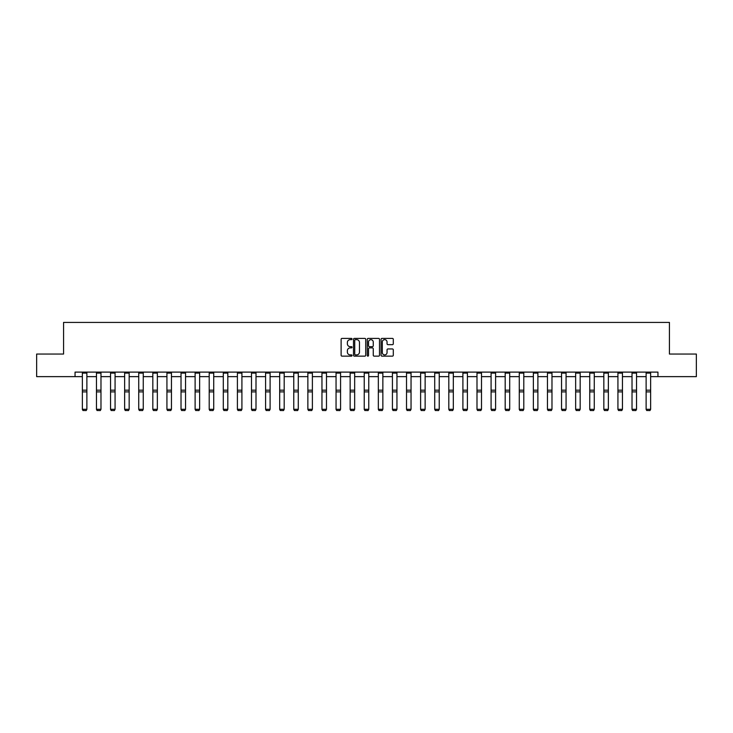 <?xml version="1.0" encoding="UTF-8"?>
<svg xmlns="http://www.w3.org/2000/svg" width="733" height="733" viewBox="0 0 733 733"><rect width="100%" height="100%" fill="white"/><g stroke="black" fill="none" stroke-linecap="round" stroke-linejoin="round"><path stroke-width="1.1" d="M352.042 339.022A0.623 0.623 0 0 0 351.428 338.408L341.999 338.408A0.889 0.889 0 0 0 341.12 339.287L341.12 355.258A0.889 0.889 0 0 0 341.999 356.137L351.428 356.137A0.623 0.623 0 0 0 352.042 355.523A0.623 0.623 0 0 0 351.428 354.9L350.209 354.9A2.84 2.84 0 0 1 347.369 352.06L347.369 350.731A2.84 2.84 0 0 1 350.209 347.891L351.428 347.891A0.623 0.623 0 0 0 352.042 347.268A0.623 0.623 0 0 0 351.428 346.654L350.209 346.654A2.84 2.84 0 0 1 347.369 343.814L347.369 342.485A2.84 2.84 0 0 1 350.209 339.645L351.428 339.645A0.623 0.623 0 0 0 352.042 339.022M392.421 344.657A0.889 0.889 0 0 0 393.3 343.768L393.3 339.287A0.889 0.889 0 0 0 392.421 338.408L381.948 338.408A0.889 0.889 0 0 0 381.068 339.287L381.068 355.258A0.889 0.889 0 0 0 381.948 356.137L392.421 356.137A0.889 0.889 0 0 0 393.3 355.258L393.3 349.843A0.889 0.889 0 0 0 392.421 348.954L387.94 348.954A0.889 0.889 0 0 0 387.051 349.843L387.051 352.527A2.373 2.373 0 0 1 384.678 354.9A2.373 2.373 0 0 1 382.305 352.527L382.305 342.018A2.373 2.373 0 0 1 384.678 339.645A2.373 2.373 0 0 1 387.051 342.018L387.051 343.768A0.889 0.889 0 0 0 387.94 344.657L392.421 344.657M75.05 376.634L36.65 376.634L36.65 354.048L63.569 354.048L63.569 322.428L669.431 322.428L669.431 354.048L696.35 354.048L696.35 376.634L657.95 376.634L657.95 372.117L75.05 372.117L75.05 376.634L82.362 376.634M365.721 339.287A0.889 0.889 0 0 0 364.842 338.408L354.369 338.408A0.889 0.889 0 0 0 353.489 339.287L353.489 355.258A0.889 0.889 0 0 0 354.369 356.137L364.842 356.137A0.889 0.889 0 0 0 365.721 355.258L365.721 339.287M368.158 338.408L378.631 338.408A0.889 0.889 0 0 1 379.511 339.287L379.511 355.258A0.889 0.889 0 0 1 378.631 356.137L374.151 356.137A0.889 0.889 0 0 1 373.262 355.258L373.262 348.78A0.889 0.889 0 0 0 372.373 347.891L369.405 347.891A0.889 0.889 0 0 0 368.516 348.78L368.516 355.523A0.623 0.623 0 0 1 367.893 356.137A0.623 0.623 0 0 1 367.279 355.523L367.279 339.287A0.889 0.889 0 0 1 368.158 338.408M86.879 376.634L96.463 376.634M100.98 376.634L110.555 376.634M115.072 376.634L124.647 376.634M129.164 376.634L138.739 376.634M143.256 376.634L152.831 376.634M157.348 376.634L166.932 376.634M171.449 376.634L181.024 376.634M185.541 376.634L195.115 376.634M199.633 376.634L209.207 376.634M213.724 376.634L223.299 376.634M227.816 376.634L237.4 376.634M241.917 376.634L251.492 376.634M256.009 376.634L265.584 376.634M270.101 376.634L279.676 376.634M284.193 376.634L293.768 376.634M298.285 376.634L307.869 376.634M312.386 376.634L321.961 376.634M326.478 376.634L336.053 376.634M340.57 376.634L350.145 376.634M354.662 376.634L364.237 376.634M368.763 376.634L378.338 376.634M382.855 376.634L392.43 376.634M396.947 376.634L406.522 376.634M411.039 376.634L420.614 376.634M425.131 376.634L434.715 376.634M439.232 376.634L448.807 376.634M453.324 376.634L462.899 376.634M467.416 376.634L476.991 376.634M481.508 376.634L491.083 376.634M495.6 376.634L505.184 376.634M509.701 376.634L519.276 376.634M523.793 376.634L533.367 376.634M537.885 376.634L547.459 376.634M551.976 376.634L561.551 376.634M566.068 376.634L575.652 376.634M580.17 376.634L589.744 376.634M594.261 376.634L603.836 376.634M608.353 376.634L617.928 376.634M622.445 376.634L632.02 376.634M636.537 376.634L646.121 376.634M650.638 376.634L657.95 376.634M355.349 339.645A0.623 0.623 0 0 0 354.726 340.268L354.726 354.277A0.623 0.623 0 0 0 355.349 354.9L356.632 354.9A2.84 2.84 0 0 0 359.472 352.06L359.472 342.485A2.84 2.84 0 0 0 356.632 339.645L355.349 339.645M373.262 342.064A2.373 2.373 0 0 0 370.889 339.691A2.373 2.373 0 0 0 368.516 342.064L368.516 345.765A0.889 0.889 0 0 0 369.405 346.654L372.373 346.654A0.889 0.889 0 0 0 373.262 345.765L373.262 342.064M82.362 409.454L83.04 410.572L82.362 409.289L86.879 409.289L86.201 410.572L83.04 410.507L86.201 410.572M86.879 373.106L82.362 373.106L82.362 372.135L86.879 372.135L86.879 409.289L86.201 410.507M82.362 373.106L82.362 409.289L83.04 410.507M96.463 409.454L97.132 410.572L96.463 409.289L100.98 409.289L100.302 410.572L97.132 410.507L100.302 410.572M110.555 409.454L111.233 410.572L110.555 409.289L115.072 409.289L114.394 410.572L111.233 410.507L114.394 410.572M100.98 373.106L96.463 373.106L96.463 372.135L100.98 372.135L100.98 409.289L100.302 410.507M96.463 373.106L96.463 409.289L97.132 410.507M115.072 373.106L110.555 373.106L110.555 372.135L115.072 372.135L115.072 409.289L114.394 410.507M110.555 373.106L110.555 409.289L111.233 410.507M124.647 409.454L125.325 410.572L124.647 409.289L129.164 409.289L128.486 410.572L125.325 410.507L128.486 410.572M138.739 409.454L139.417 410.572L138.739 409.289L143.256 409.289L142.578 410.572L139.417 410.507L142.578 410.572M152.831 409.454L153.509 410.572L152.831 409.289L157.348 409.289L156.67 410.572L153.509 410.507L156.67 410.572M129.164 373.106L124.647 373.106L124.647 372.135L129.164 372.135L129.164 409.289L128.486 410.507M124.647 373.106L124.647 409.289L125.325 410.507M143.256 373.106L138.739 373.106L138.739 372.135L143.256 372.135L143.256 409.289L142.578 410.507M138.739 373.106L138.739 409.289L139.417 410.507M157.348 373.106L152.831 373.106L152.831 372.135L157.348 372.135L157.348 409.289L156.67 410.507M152.831 373.106L152.831 409.289L153.509 410.507M166.932 409.454L167.61 410.572L166.932 409.289L171.449 409.289L170.771 410.572L167.61 410.507L170.771 410.572M171.449 373.106L166.932 373.106L166.932 372.135L171.449 372.135L171.449 409.289L170.771 410.507M166.932 373.106L166.932 409.289L167.61 410.507M181.024 409.454L181.702 410.572L181.024 409.289L185.541 409.289L184.863 410.572L181.702 410.507L184.863 410.572M185.541 373.106L181.024 373.106L181.024 372.135L185.541 372.135L185.541 409.289L184.863 410.507M181.024 373.106L181.024 409.289L181.702 410.507M195.115 409.454L195.793 410.572L195.115 409.289L199.633 409.289L198.955 410.572L195.793 410.507L198.955 410.572M199.633 373.106L195.115 373.106L195.115 372.135L199.633 372.135L199.633 409.289L198.955 410.507M195.115 373.106L195.115 409.289L195.793 410.507M209.207 409.454L209.885 410.572L209.207 409.289L213.724 409.289L213.046 410.572L209.885 410.507L213.046 410.572M213.724 373.106L209.207 373.106L209.207 372.135L213.724 372.135L213.724 409.289L213.046 410.507M209.207 373.106L209.207 409.289L209.885 410.507M223.299 409.454L223.977 410.572L223.299 409.289L227.816 409.289L227.138 410.572L223.977 410.507L227.138 410.572M227.816 373.106L223.299 373.106L223.299 372.135L227.816 372.135L227.816 409.289L227.138 410.507M223.299 373.106L223.299 409.289L223.977 410.507M237.4 409.454L238.078 410.572L237.4 409.289L241.917 409.289L241.239 410.572L238.078 410.507L241.239 410.572M241.917 373.106L237.4 373.106L237.4 372.135L241.917 372.135L241.917 409.289L241.239 410.507M237.4 373.106L237.4 409.289L238.078 410.507M251.492 409.454L252.17 410.572L251.492 409.289L256.009 409.289L255.331 410.572L252.17 410.507L255.331 410.572M256.009 373.106L251.492 373.106L251.492 372.135L256.009 372.135L256.009 409.289L255.331 410.507M251.492 373.106L251.492 409.289L252.17 410.507M265.584 409.454L266.262 410.572L265.584 409.289L270.101 409.289L269.423 410.572L266.262 410.507L269.423 410.572M270.101 373.106L265.584 373.106L265.584 372.135L270.101 372.135L270.101 409.289L269.423 410.507M265.584 373.106L265.584 409.289L266.262 410.507M279.676 409.454L280.354 410.572L279.676 409.289L284.193 409.289L283.515 410.572L280.354 410.507L283.515 410.572M284.193 373.106L279.676 373.106L279.676 372.135L284.193 372.135L284.193 409.289L283.515 410.507M279.676 373.106L279.676 409.289L280.354 410.507M293.768 409.454L294.446 410.572L293.768 409.289L298.285 409.289L297.616 410.572L294.446 410.507L297.616 410.572M298.285 373.106L293.768 373.106L293.768 372.135L298.285 372.135L298.285 409.289L297.616 410.507M293.768 373.106L293.768 409.289L294.446 410.507M307.869 409.454L308.547 410.572L307.869 409.289L312.386 409.289L311.708 410.572L308.547 410.507L311.708 410.572M312.386 373.106L307.869 373.106L307.869 372.135L312.386 372.135L312.386 409.289L311.708 410.507M307.869 373.106L307.869 409.289L308.547 410.507M321.961 409.454L322.639 410.572L321.961 409.289L326.478 409.289L325.8 410.572L322.639 410.507L325.8 410.572M326.478 373.106L321.961 373.106L321.961 372.135L326.478 372.135L326.478 409.289L325.8 410.507M321.961 373.106L321.961 409.289L322.639 410.507M336.053 409.454L336.731 410.572L336.053 409.289L340.57 409.289L339.892 410.572L336.731 410.507L339.892 410.572M340.57 373.106L336.053 373.106L336.053 372.135L340.57 372.135L340.57 409.289L339.892 410.507M336.053 373.106L336.053 409.289L336.731 410.507M350.145 409.454L350.823 410.572L350.145 409.289L354.662 409.289L353.984 410.572L350.823 410.507L353.984 410.572M354.662 373.106L350.145 373.106L350.145 372.135L354.662 372.135L354.662 409.289L353.984 410.507M350.145 373.106L350.145 409.289L350.823 410.507M364.237 409.454L364.915 410.572L364.237 409.289L368.763 409.289L368.085 410.572L364.915 410.507L368.085 410.572M368.763 373.106L364.237 373.106L364.237 372.135L368.763 372.135L368.763 409.289L368.085 410.507M364.237 373.106L364.237 409.289L364.915 410.507M378.338 409.454L379.016 410.572L378.338 409.289L382.855 409.289L382.177 410.572L379.016 410.507L382.177 410.572M382.855 373.106L378.338 373.106L378.338 372.135L382.855 372.135L382.855 409.289L382.177 410.507M378.338 373.106L378.338 409.289L379.016 410.507M392.43 409.454L393.108 410.572L392.43 409.289L396.947 409.289L396.269 410.572L393.108 410.507L396.269 410.572M396.947 373.106L392.43 373.106L392.43 372.135L396.947 372.135L396.947 409.289L396.269 410.507M392.43 373.106L392.43 409.289L393.108 410.507M406.522 409.454L407.2 410.572L406.522 409.289L411.039 409.289L410.361 410.572L407.2 410.507L410.361 410.572M411.039 373.106L406.522 373.106L406.522 372.135L411.039 372.135L411.039 409.289L410.361 410.507M406.522 373.106L406.522 409.289L407.2 410.507M420.614 409.454L421.292 410.572L420.614 409.289L425.131 409.289L424.453 410.572L421.292 410.507L424.453 410.572M425.131 373.106L420.614 373.106L420.614 372.135L425.131 372.135L425.131 409.289L424.453 410.507M420.614 373.106L420.614 409.289L421.292 410.507M434.715 409.454L435.384 410.572L434.715 409.289L439.232 409.289L438.554 410.572L435.384 410.507L438.554 410.572M439.232 373.106L434.715 373.106L434.715 372.135L439.232 372.135L439.232 409.289L438.554 410.507M434.715 373.106L434.715 409.289L435.384 410.507M448.807 409.454L449.485 410.572L448.807 409.289L453.324 409.289L452.646 410.572L449.485 410.507L452.646 410.572M453.324 373.106L448.807 373.106L448.807 372.135L453.324 372.135L453.324 409.289L452.646 410.507M448.807 373.106L448.807 409.289L449.485 410.507M462.899 409.454L463.577 410.572L462.899 409.289L467.416 409.289L466.738 410.572L463.577 410.507L466.738 410.572M467.416 373.106L462.899 373.106L462.899 372.135L467.416 372.135L467.416 409.289L466.738 410.507M462.899 373.106L462.899 409.289L463.577 410.507M476.991 409.454L477.669 410.572L476.991 409.289L481.508 409.289L480.83 410.572L477.669 410.507L480.83 410.572M481.508 373.106L476.991 373.106L476.991 372.135L481.508 372.135L481.508 409.289L480.83 410.507M476.991 373.106L476.991 409.289L477.669 410.507M491.083 409.454L491.761 410.572L491.083 409.289L495.6 409.289L494.922 410.572L491.761 410.507L494.922 410.572M495.6 373.106L491.083 373.106L491.083 372.135L495.6 372.135L495.6 409.289L494.922 410.507M491.083 373.106L491.083 409.289L491.761 410.507M505.184 409.454L505.862 410.572L505.184 409.289L509.701 409.289L509.023 410.572L505.862 410.507L509.023 410.572M509.701 373.106L505.184 373.106L505.184 372.135L509.701 372.135L509.701 409.289L509.023 410.507M505.184 373.106L505.184 409.289L505.862 410.507M519.276 409.454L519.954 410.572L519.276 409.289L523.793 409.289L523.115 410.572L519.954 410.507L523.115 410.572M523.793 373.106L519.276 373.106L519.276 372.135L523.793 372.135L523.793 409.289L523.115 410.507M519.276 373.106L519.276 409.289L519.954 410.507M533.367 409.454L534.045 410.572L533.367 409.289L537.885 409.289L537.207 410.572L534.045 410.507L537.207 410.572M537.885 373.106L533.367 373.106L533.367 372.135L537.885 372.135L537.885 409.289L537.207 410.507M533.367 373.106L533.367 409.289L534.045 410.507M547.459 409.454L548.137 410.572L547.459 409.289L551.976 409.289L551.298 410.572L548.137 410.507L551.298 410.572M551.976 373.106L547.459 373.106L547.459 372.135L551.976 372.135L551.976 409.289L551.298 410.507M547.459 373.106L547.459 409.289L548.137 410.507M561.551 409.454L562.229 410.572L561.551 409.289L566.068 409.289L565.39 410.572L562.229 410.507L565.39 410.572M566.068 373.106L561.551 373.106L561.551 372.135L566.068 372.135L566.068 409.289L565.39 410.507M561.551 373.106L561.551 409.289L562.229 410.507M575.652 409.454L576.33 410.572L575.652 409.289L580.17 409.289L579.491 410.572L576.33 410.507L579.491 410.572M580.17 373.106L575.652 373.106L575.652 372.135L580.17 372.135L580.17 409.289L579.491 410.507M575.652 373.106L575.652 409.289L576.33 410.507M589.744 409.454L590.422 410.572L589.744 409.289L594.261 409.289L593.583 410.572L590.422 410.507L593.583 410.572M594.261 373.106L589.744 373.106L589.744 372.135L594.261 372.135L594.261 409.289L593.583 410.507M589.744 373.106L589.744 409.289L590.422 410.507M603.836 409.454L604.514 410.572L603.836 409.289L608.353 409.289L607.675 410.572L604.514 410.507L607.675 410.572M608.353 373.106L603.836 373.106L603.836 372.135L608.353 372.135L608.353 409.289L607.675 410.507M603.836 373.106L603.836 409.289L604.514 410.507M617.928 409.454L618.606 410.572L617.928 409.289L622.445 409.289L621.767 410.572L618.606 410.507L621.767 410.572M622.445 373.106L617.928 373.106L617.928 372.135L622.445 372.135L622.445 409.289L621.767 410.507M617.928 373.106L617.928 409.289L618.606 410.507M632.02 409.454L632.698 410.572L632.02 409.289L636.537 409.289L635.868 410.572L632.698 410.507L635.868 410.572M636.537 373.106L632.02 373.106L632.02 372.135L636.537 372.135L636.537 409.289L635.868 410.507M632.02 373.106L632.02 409.289L632.698 410.507M646.121 409.454L646.799 410.572L646.121 409.289L650.638 409.289L649.96 410.572L646.799 410.507L649.96 410.572M650.638 373.106L646.121 373.106L646.121 372.135L650.638 372.135L650.638 409.289L649.96 410.507M646.121 373.106L646.121 409.289L646.799 410.507M86.879 390.176L82.362 390.176M86.879 391.889L82.362 391.889M100.98 390.176L96.463 390.176M100.98 391.889L96.463 391.889M115.072 390.176L110.555 390.176M115.072 391.889L110.555 391.889M129.164 390.176L124.647 390.176M129.164 391.889L124.647 391.889M143.256 390.176L138.739 390.176M143.256 391.889L138.739 391.889M157.348 390.176L152.831 390.176M157.348 391.889L152.831 391.889M171.449 390.176L166.932 390.176M171.449 391.889L166.932 391.889M185.541 390.176L181.024 390.176M185.541 391.889L181.024 391.889M199.633 390.176L195.115 390.176M199.633 391.889L195.115 391.889M213.724 390.176L209.207 390.176M213.724 391.889L209.207 391.889M227.816 390.176L223.299 390.176M227.816 391.889L223.299 391.889M241.917 390.176L237.4 390.176M241.917 391.889L237.4 391.889M256.009 390.176L251.492 390.176M256.009 391.889L251.492 391.889M270.101 390.176L265.584 390.176M270.101 391.889L265.584 391.889M284.193 390.176L279.676 390.176M284.193 391.889L279.676 391.889M298.285 390.176L293.768 390.176M298.285 391.889L293.768 391.889M312.386 390.176L307.869 390.176M312.386 391.889L307.869 391.889M326.478 390.176L321.961 390.176M326.478 391.889L321.961 391.889M340.57 390.176L336.053 390.176M340.57 391.889L336.053 391.889M354.662 390.176L350.145 390.176M354.662 391.889L350.145 391.889M368.763 390.176L364.237 390.176M368.763 391.889L364.237 391.889M382.855 390.176L378.338 390.176M382.855 391.889L378.338 391.889M396.947 390.176L392.43 390.176M396.947 391.889L392.43 391.889M411.039 390.176L406.522 390.176M411.039 391.889L406.522 391.889M425.131 390.176L420.614 390.176M425.131 391.889L420.614 391.889M439.232 390.176L434.715 390.176M439.232 391.889L434.715 391.889M453.324 390.176L448.807 390.176M453.324 391.889L448.807 391.889M467.416 390.176L462.899 390.176M467.416 391.889L462.899 391.889M481.508 390.176L476.991 390.176M481.508 391.889L476.991 391.889M495.6 390.176L491.083 390.176M495.6 391.889L491.083 391.889M509.701 390.176L505.184 390.176M509.701 391.889L505.184 391.889M523.793 390.176L519.276 390.176M523.793 391.889L519.276 391.889M537.885 390.176L533.367 390.176M537.885 391.889L533.367 391.889M551.976 390.176L547.459 390.176M551.976 391.889L547.459 391.889M566.068 390.176L561.551 390.176M566.068 391.889L561.551 391.889M580.17 390.176L575.652 390.176M580.17 391.889L575.652 391.889M594.261 390.176L589.744 390.176M594.261 391.889L589.744 391.889M608.353 390.176L603.836 390.176M608.353 391.889L603.836 391.889M622.445 390.176L617.928 390.176M622.445 391.889L617.928 391.889M636.537 390.176L632.02 390.176M636.537 391.889L632.02 391.889M650.638 390.176L646.121 390.176M650.638 391.889L646.121 391.889"/></g></svg>
